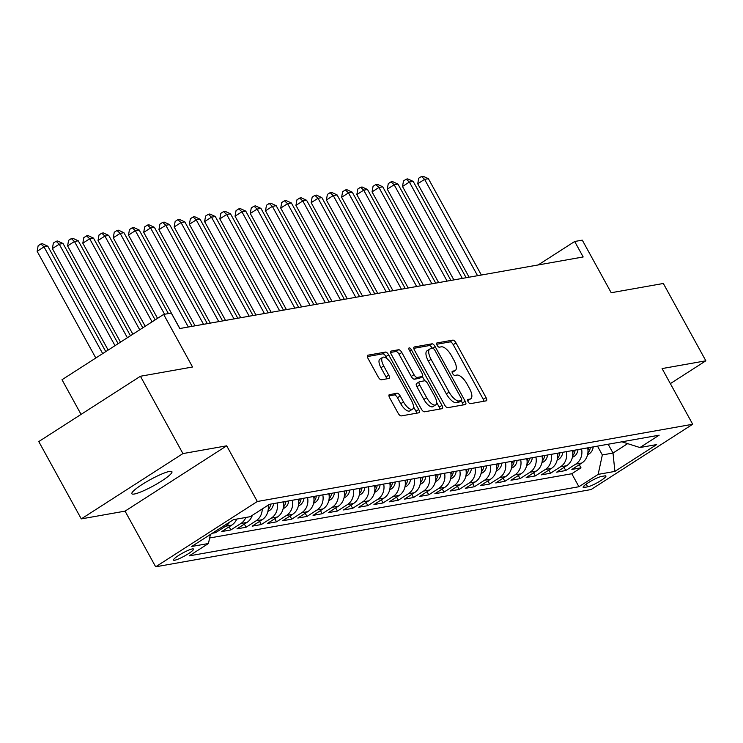 <?xml version="1.0" encoding="UTF-8"?>
<svg xmlns="http://www.w3.org/2000/svg" width="743" height="743" viewBox="0 0 743 743"><rect width="100%" height="100%" fill="white"/><g stroke="black" fill="none" stroke-linecap="round" stroke-linejoin="round"><path stroke-width="1.11" d="M468.118 401.731A2.452 0.994 57.3 0 0 470.328 403.672L486.21 400.849A3.501 1.421 57.3 0 0 486.433 400.765A3.501 1.421 57.3 0 0 486.033 397.551L455.988 342.894A3.501 1.421 57.3 0 0 452.821 340.127L436.949 342.941A2.452 0.994 57.3 0 0 436.791 343.006A2.452 0.994 57.3 0 0 437.07 345.254A2.452 0.994 57.3 0 0 439.289 347.195L441.342 346.832A11.219 4.542 57.3 0 1 451.465 355.702L453.964 360.253A11.219 4.542 57.3 0 1 455.245 370.543A11.219 4.542 57.3 0 1 454.53 370.813L452.468 371.184A2.452 0.994 57.3 0 0 452.311 371.24A2.452 0.994 57.3 0 0 452.598 373.497A2.452 0.994 57.3 0 0 454.809 375.429L456.861 375.066A11.219 4.542 57.3 0 1 466.985 383.936L469.492 388.487A11.219 4.542 57.3 0 1 470.774 398.777A11.219 4.542 57.3 0 1 470.05 399.056L467.997 399.418A2.452 0.994 57.3 0 0 467.839 399.483A2.452 0.994 57.3 0 0 468.118 401.731M134.316 494.021A22.857 3.483 151.2 0 0 157.739 483.405A22.857 3.483 151.2 0 0 171.93 471.712A22.857 3.483 151.2 0 0 169.488 471.433A22.857 3.483 151.2 0 0 146.065 482.049A22.857 3.483 151.2 0 0 131.873 493.742A22.857 3.483 151.2 0 0 134.316 494.021M174.707 560.231A11.433 1.746 151.2 0 0 186.419 554.928A11.433 1.746 151.2 0 0 193.514 549.077A11.433 1.746 151.2 0 0 192.288 548.938A11.433 1.746 151.2 0 0 180.577 554.25A11.433 1.746 151.2 0 0 173.49 560.092A11.433 1.746 151.2 0 0 174.707 560.231M389.49 394.514A3.501 1.421 57.3 0 0 389.267 394.607A3.501 1.421 57.3 0 0 389.666 397.821L398.099 413.154A3.501 1.421 57.3 0 0 401.257 415.922L418.894 412.792A3.501 1.421 57.3 0 0 419.117 412.709A3.501 1.421 57.3 0 0 418.718 409.495L388.673 354.838A3.501 1.421 57.3 0 0 385.506 352.071L367.878 355.2A3.501 1.421 57.3 0 0 367.655 355.284A3.501 1.421 57.3 0 0 368.054 358.498L378.233 377.017A3.501 1.421 57.3 0 0 381.4 379.794L388.942 378.456A3.501 1.421 57.3 0 0 389.165 378.363A3.501 1.421 57.3 0 0 388.765 375.15L383.722 365.965A9.38 3.799 57.3 0 1 382.645 357.364A9.38 3.799 57.3 0 1 391.71 364.553L411.492 400.533A9.38 3.799 57.3 0 1 412.56 409.124A9.38 3.799 57.3 0 1 403.495 401.944L400.198 395.954A3.501 1.421 57.3 0 0 397.041 393.177L389.091 394.774M670.353 383.62L705.85 360.81L663.341 283.482L611.201 292.733L582.289 240.147L574.673 241.494L583.181 256.967L179.769 328.536L171.262 313.072L163.655 314.419L62.003 379.729L81.061 414.39M182.936 453.583L81.284 518.893L125.056 511.128L226.699 445.819L182.936 453.583L140.427 376.255L192.558 367.005L163.655 314.419M226.699 445.819L257.31 501.497L692.69 424.253L591.047 489.563L155.668 566.807L257.31 501.497M705.85 360.81L662.087 368.574L692.69 424.253M444.565 404.907A3.501 1.421 57.3 0 0 447.732 407.675L465.359 404.554A3.501 1.421 57.3 0 0 465.592 404.461A3.501 1.421 57.3 0 0 465.192 401.248L435.147 346.6A3.501 1.421 57.3 0 0 431.98 343.823L414.343 346.953A3.501 1.421 57.3 0 0 414.12 347.037A3.501 1.421 57.3 0 0 414.52 350.259L444.565 404.907M442.131 408.669L424.494 411.798A3.501 1.421 57.3 0 1 421.337 409.031L391.292 354.374A3.501 1.421 57.3 0 1 390.883 351.16A3.501 1.421 57.3 0 1 391.115 351.077L398.657 349.739A3.501 1.421 57.3 0 1 401.824 352.507L414.009 374.676A3.501 1.421 57.3 0 0 417.167 377.444L422.173 376.552A3.501 1.421 57.3 0 0 422.405 376.469A3.501 1.421 57.3 0 0 421.996 373.255L409.319 350.176A2.452 0.994 57.3 0 1 409.031 347.928A2.452 0.994 57.3 0 1 411.408 349.804L441.955 405.372A3.501 1.421 57.3 0 1 442.354 408.585A3.501 1.421 57.3 0 1 442.131 408.669M81.284 518.893L38.775 441.565L140.427 376.255M212.331 533.233L215.628 532.647L215.006 531.514M229.633 522.115A14.284 12.882 79.9 0 1 225.658 526.202L231.751 525.125L221.72 531.561L230.85 529.945L229.132 526.806M245.859 517.462A14.284 12.882 79.9 0 1 240.881 523.499L246.973 522.422L236.943 528.867L246.082 527.242L244.354 524.103M262.223 508.964A14.284 12.882 79.9 0 1 256.103 520.806L262.195 519.719L252.165 526.165L261.304 524.539L259.576 521.4M277.111 502.974A14.284 12.882 79.9 0 1 271.325 518.103L277.418 517.017L267.387 523.462L276.526 521.846L274.799 518.707M292.333 500.271A14.284 12.882 79.9 0 1 286.547 515.401L292.64 514.323L282.609 520.759L291.748 519.143L290.021 516.004M307.556 497.569A14.284 12.882 79.9 0 1 301.769 512.698L307.862 511.621L297.832 518.057L306.97 516.441L305.243 513.302M322.778 494.866A14.284 12.882 79.9 0 1 317.001 509.995L323.084 508.918L313.063 515.363L322.193 513.738L320.465 510.599M338 492.163A14.284 12.882 79.9 0 1 332.223 507.293L338.306 506.215L328.285 512.661L337.415 511.035L335.687 507.896M353.222 489.47A14.284 12.882 79.9 0 1 347.445 504.599L353.529 503.513L343.507 509.958L352.637 508.342L350.91 505.203M368.444 486.767A14.284 12.882 79.9 0 1 362.668 501.896L368.76 500.819L358.73 507.255L367.859 505.639L366.141 502.5M383.667 484.065A14.284 12.882 79.9 0 1 377.89 499.194L383.982 498.116L373.952 504.553L383.082 502.937L381.363 499.798M398.889 481.362A14.284 12.882 79.9 0 1 393.112 496.491L399.205 495.414L389.174 501.859L398.313 500.234L396.586 497.095M414.12 478.659A14.284 12.882 79.9 0 1 408.334 493.789L414.427 492.711L404.396 499.157L413.535 497.531L411.808 494.392M429.343 475.966A14.284 12.882 79.9 0 1 423.556 491.095L429.649 490.009L419.619 496.454L428.757 494.838L427.03 491.699M444.565 473.263A14.284 12.882 79.9 0 1 438.779 488.392L444.871 487.315L434.841 493.751L443.98 492.135L442.252 488.996M459.787 470.56A14.284 12.882 79.9 0 1 454.001 485.69L460.093 484.612L450.063 491.049L459.202 489.433L457.474 486.293M475.009 467.858A14.284 12.882 79.9 0 1 469.232 482.987L475.316 481.91L465.294 488.355L474.424 486.73L472.697 483.591M490.231 465.155A14.284 12.882 79.9 0 1 484.455 480.284L490.538 479.207L480.517 485.653L489.646 484.027L487.919 480.888M505.454 462.462A14.284 12.882 79.9 0 1 499.677 477.591L505.76 476.504L495.739 482.95L504.868 481.325L503.141 478.186M520.676 459.759A14.284 12.882 79.9 0 1 514.899 474.888L520.992 473.811L510.961 480.247L520.091 478.631L518.373 475.492M535.898 457.056A14.284 12.882 79.9 0 1 530.121 472.186L536.214 471.108L526.183 477.545L535.313 475.929L533.595 472.789M551.12 454.354A14.284 12.882 79.9 0 1 545.343 469.483L551.436 468.406L541.406 474.851L550.544 473.226L548.817 470.087M566.342 451.651A14.284 12.882 79.9 0 1 560.566 466.78L566.658 465.703L556.628 472.149L565.767 470.523L575.788 464.087A14.284 12.882 -100.1 0 0 581.574 448.958M564.039 467.384L565.767 470.523M604.718 475.891L601.366 476.486A11.071 1.69 151.2 0 0 590.026 481.631A11.071 1.69 151.2 0 0 583.153 487.297A11.071 1.69 151.2 0 0 584.332 487.427L587.685 486.832A11.071 1.69 151.2 0 0 599.034 481.696A11.071 1.69 151.2 0 0 605.907 476.031A11.071 1.69 151.2 0 0 604.718 475.891M210.39 534.477L208.439 543.514L189.214 555.875L578.927 486.73L598.152 474.378L602.341 454.939L597.493 446.125M208.439 543.514L191.694 546.486L233.46 519.654L250.205 516.691L269.43 504.33L659.143 435.194L639.918 447.546L656.663 444.574L614.898 471.406L598.152 474.378M209.637 537.988L571.785 473.737L580.989 467.821L571.85 469.446L581.88 463A14.284 12.882 -100.1 0 0 587.657 447.871M560.566 466.78L550.544 473.226M545.343 469.483L535.313 475.929M530.121 472.186L520.091 478.631M514.899 474.888L504.868 481.325M499.677 477.591L489.646 484.027M484.455 480.284L474.424 486.73M469.232 482.987L459.202 489.433M454.001 485.69L443.98 492.135M438.779 488.392L428.757 494.838M423.556 491.095L413.535 497.531M408.334 493.789L398.313 500.234M393.112 496.491L383.082 502.937M377.89 499.194L367.859 505.639M362.668 501.896L352.637 508.342M347.445 504.599L337.415 511.035M332.223 507.293L322.193 513.738M317.001 509.995L306.97 516.441M301.769 512.698L291.748 519.143M286.547 515.401L276.526 521.846M271.325 518.103L261.304 524.539M256.103 520.806L246.082 527.242M240.881 523.499L230.85 529.945M225.658 526.202L215.628 532.647M602.341 454.939L613.003 453.054L627.389 443.803M608.155 444.24L613.003 453.054L614.898 471.406M621.882 441.797L639.918 447.546M125.056 511.128L155.668 566.807M574.673 241.494L538.173 264.945M579.261 464.681L580.989 467.821M571.785 473.737L578.927 486.73M566.658 465.703A14.284 12.882 -100.1 0 0 572.435 450.574M551.436 468.406A14.284 12.882 -100.1 0 0 557.213 453.276M536.214 471.108A14.284 12.882 -100.1 0 0 541.991 455.979M520.992 473.811A14.284 12.882 -100.1 0 0 526.768 458.672M505.76 476.504A14.284 12.882 -100.1 0 0 511.546 461.375M490.538 479.207A14.284 12.882 -100.1 0 0 496.324 464.078M475.316 481.91A14.284 12.882 -100.1 0 0 481.102 466.78M460.093 484.612A14.284 12.882 -100.1 0 0 465.87 469.483M444.871 487.315A14.284 12.882 -100.1 0 0 450.648 472.176M429.649 490.009A14.284 12.882 -100.1 0 0 435.426 474.879M414.427 492.711A14.284 12.882 -100.1 0 0 420.204 477.582M399.205 495.414A14.284 12.882 -100.1 0 0 404.981 480.284M383.982 498.116A14.284 12.882 -100.1 0 0 389.759 482.987M368.76 500.819A14.284 12.882 -100.1 0 0 374.537 485.681M353.529 503.513A14.284 12.882 -100.1 0 0 359.315 488.383M338.306 506.215A14.284 12.882 -100.1 0 0 344.093 491.086M323.084 508.918A14.284 12.882 -100.1 0 0 328.87 493.789M307.862 511.621A14.284 12.882 -100.1 0 0 313.639 496.491M292.64 514.323A14.284 12.882 -100.1 0 0 298.417 499.185M277.418 517.017A14.284 12.882 -100.1 0 0 283.194 501.887M262.195 519.719A14.284 12.882 -100.1 0 0 268.093 505.194M246.973 522.422A14.284 12.882 -100.1 0 0 252.341 515.317M231.751 525.125A14.284 12.882 -100.1 0 0 236.72 519.078M467.691 400.709A11.219 4.542 57.3 0 0 468.025 400.542L470.774 398.777M452.171 372.475A11.219 4.542 57.3 0 0 452.506 372.308L455.245 370.543M483.999 401.248A3.501 1.421 57.3 0 0 483.284 399.316L453.239 344.668A3.501 1.421 57.3 0 0 450.082 341.891L436.652 344.278M432.426 348.411L432.398 348.365A3.501 1.421 57.3 0 0 429.231 345.588L413.814 348.328M463.149 404.944A3.501 1.421 57.3 0 0 462.443 403.012L461.199 400.756M461.384 400.588A2.452 0.994 57.3 0 0 461.542 400.533A2.452 0.994 57.3 0 0 461.264 398.276L434.887 350.306A2.452 0.994 57.3 0 0 432.677 348.365L430.503 348.755A11.219 4.542 57.3 0 0 429.788 349.034A11.219 4.542 57.3 0 0 431.07 359.315L449.097 392.109A11.219 4.542 57.3 0 0 459.22 400.979L461.384 400.588L458.635 402.353A2.452 0.994 57.3 0 0 458.793 402.297A2.452 0.994 57.3 0 0 458.914 402.177M429.788 349.034L427.039 350.798A11.219 4.542 57.3 0 0 428.321 361.079L431.07 359.315M458.635 402.353L456.471 402.743A11.219 4.542 57.3 0 1 446.348 393.874L428.321 361.079M390.577 352.451L395.908 351.504L398.657 349.739M419.823 378.066A3.501 1.421 57.3 0 1 419.656 378.233A3.501 1.421 57.3 0 1 419.433 378.317L414.427 379.209A3.501 1.421 57.3 0 1 411.26 376.441L399.075 354.272A3.501 1.421 57.3 0 0 395.908 351.504M422.358 376.497L424.727 380.797M436.643 402.474L439.206 407.136L441.955 405.372M426.649 397.672A9.38 3.799 57.3 0 0 435.714 404.851A9.38 3.799 57.3 0 0 434.646 396.251L427.68 383.574A3.501 1.421 57.3 0 0 424.513 380.806L419.507 381.698A3.501 1.421 57.3 0 0 419.284 381.781A3.501 1.421 57.3 0 0 419.684 384.995L426.649 397.672L423.9 399.437A9.38 3.799 57.3 0 0 432.974 406.616L435.714 404.851M416.758 383.462A3.501 1.421 57.3 0 0 416.535 383.546A3.501 1.421 57.3 0 0 416.934 386.759L419.684 384.995M423.9 399.437L416.934 386.759M439.921 409.068A3.501 1.421 57.3 0 0 439.206 407.136M412.56 409.124L409.82 410.888A9.38 3.799 57.3 0 1 400.756 403.709L397.459 397.719A3.501 1.421 57.3 0 0 394.292 394.942L388.96 395.889M382.645 357.364L379.896 359.138A9.38 3.799 57.3 0 0 380.973 367.729L383.722 365.965M386.731 378.846A3.501 1.421 57.3 0 0 386.016 376.915L380.973 367.729M387.131 358.795L385.923 356.603A3.501 1.421 57.3 0 0 382.766 353.835L367.339 356.575M416.684 413.192A3.501 1.421 57.3 0 0 415.969 411.26L413.489 406.746M587.592 454.679L589.32 453.741A9.464 8.535 -100.1 0 0 593.202 446.887M481.362 275.031L428.405 178.691L424.597 179.36L417.724 183.772L469.093 277.204M587.889 452.97L588.28 452.552A9.464 8.535 -100.1 0 0 590.304 447.407M588.484 447.723A9.464 8.535 79.9 0 1 587.973 450.128M417.724 183.772L418.718 178.227L421.467 176.463L424.597 179.36L477.563 275.699M421.467 176.463L422.99 176.193L428.405 178.691M572.37 457.382L574.098 456.443A9.464 8.535 -100.1 0 0 577.98 449.589M466.14 277.724L413.182 181.385L409.374 182.063L402.502 186.474L453.871 279.907M572.667 455.673L573.057 455.255A9.464 8.535 -100.1 0 0 575.082 450.1M573.262 450.425A9.464 8.535 79.9 0 1 572.742 452.821M402.502 186.474L403.495 180.93L406.245 179.165L409.374 182.063L462.332 278.402M406.245 179.165L407.768 178.896L413.182 181.385M557.148 460.084L558.875 459.146A9.464 8.535 -100.1 0 0 562.757 452.292M450.917 280.427L397.96 184.088L394.152 184.766L387.279 189.177L438.649 282.609M557.445 458.375L557.835 457.948A9.464 8.535 -100.1 0 0 559.86 452.803M558.039 453.128A9.464 8.535 79.9 0 1 557.519 455.524M387.279 189.177L388.273 183.632L391.022 181.868L394.152 184.766L447.11 281.105M391.022 181.868L392.545 181.598L397.96 184.088M541.926 462.787L543.653 461.84A9.464 8.535 -100.1 0 0 547.535 454.995M435.695 283.129L382.729 186.79L378.93 187.468L372.057 191.88L423.417 285.303M542.223 461.069L542.613 460.651A9.464 8.535 -100.1 0 0 544.638 455.505M542.817 455.83A9.464 8.535 79.9 0 1 542.297 458.227M372.057 191.88L373.051 186.335L375.8 184.57L378.93 187.468L431.887 283.807M375.8 184.57L377.323 184.292L382.729 186.79M526.694 465.48L528.431 464.542A9.464 8.535 -100.1 0 0 532.313 457.697M420.473 285.832L367.506 189.493L363.708 190.171L356.835 194.582L408.195 288.005M527.001 463.771L527.391 463.353A9.464 8.535 -100.1 0 0 529.415 458.208M527.586 458.533A9.464 8.535 79.9 0 1 527.075 460.929M356.835 194.582L357.829 189.028L360.578 187.264L363.708 190.171L416.665 286.51M360.578 187.264L362.101 186.995L367.506 189.493M511.472 468.183L513.209 467.245A9.464 8.535 -100.1 0 0 517.082 460.391M405.251 288.535L352.284 192.196L348.476 192.864L341.613 197.285L392.973 290.708M511.778 466.474L512.168 466.056A9.464 8.535 -100.1 0 0 514.193 460.911M512.364 461.236A9.464 8.535 79.9 0 1 511.853 463.632M341.613 197.285L342.607 191.731L345.356 189.967L348.476 192.864L401.443 289.203M345.356 189.967L346.87 189.697L352.284 192.196M496.25 470.886L497.986 469.947A9.464 8.535 -100.1 0 0 501.859 463.093M390.029 291.228L337.062 194.898L333.254 195.567L326.391 199.978L377.75 293.411M496.556 469.177L496.946 468.759A9.464 8.535 -100.1 0 0 498.971 463.604M497.141 463.929A9.464 8.535 79.9 0 1 496.63 466.335M326.391 199.978L327.384 194.434L330.124 192.669L333.254 195.567L386.221 291.906M330.124 192.669L331.647 192.4L337.062 194.898M481.027 473.588L482.764 472.65A9.464 8.535 -100.1 0 0 486.637 465.796M374.806 293.931L321.84 197.592L318.032 198.27L311.168 202.681L362.528 296.113M481.334 471.879L481.724 471.452A9.464 8.535 -100.1 0 0 483.749 466.307M481.919 466.632A9.464 8.535 79.9 0 1 481.408 469.028M311.168 202.681L312.162 197.136L314.902 195.372L318.032 198.27L370.998 294.609M314.902 195.372L316.425 195.103L321.84 197.592M465.805 476.291L467.542 475.344A9.464 8.535 -100.1 0 0 471.415 468.499M359.584 296.633L306.618 200.294L302.81 200.972L295.946 205.384L347.306 298.816M466.112 474.573L466.493 474.155A9.464 8.535 -100.1 0 0 468.527 469.009M466.697 469.335A9.464 8.535 79.9 0 1 466.186 471.731M295.946 205.384L296.931 199.839L299.68 198.075L302.81 200.972L355.776 297.311M299.68 198.075L301.203 197.796L306.618 200.294M450.583 478.984L452.311 478.046A9.464 8.535 -100.1 0 0 456.193 471.201M344.353 299.336L291.395 202.997L287.587 203.675L280.724 208.086L332.084 301.509M450.89 477.275L451.27 476.857A9.464 8.535 -100.1 0 0 453.304 471.712M451.475 472.037A9.464 8.535 79.9 0 1 450.964 474.433M280.724 208.086L281.708 202.533L284.458 200.768L287.587 203.675L340.554 300.014M284.458 200.768L285.981 200.499L291.395 202.997M435.361 481.687L437.088 480.749A9.464 8.535 -100.1 0 0 440.971 473.895M329.13 302.039L276.173 205.7L272.365 206.368L265.492 210.789L316.862 304.212M435.658 479.978L436.048 479.56A9.464 8.535 -100.1 0 0 438.082 474.415M436.252 474.74A9.464 8.535 79.9 0 1 435.742 477.136M265.492 210.789L266.486 205.235L269.235 203.471L272.365 206.368L325.332 302.707M269.235 203.471L270.758 203.201L276.173 205.7M420.139 484.39L421.866 483.452A9.464 8.535 -100.1 0 0 425.748 476.597M313.908 304.732L260.951 208.402L257.143 209.071L250.27 213.482L301.639 306.915M420.436 482.681L420.826 482.263A9.464 8.535 -100.1 0 0 422.851 477.108M421.03 477.433A9.464 8.535 79.9 0 1 420.51 479.839M250.27 213.482L251.264 207.938L254.013 206.173L257.143 209.071L310.1 305.41M254.013 206.173L255.536 205.904L260.951 208.402M404.916 487.092L406.644 486.154A9.464 8.535 -100.1 0 0 410.526 479.3M298.686 307.435L245.729 211.096L241.921 211.774L235.048 216.185L286.417 309.617M405.214 485.383L405.604 484.956A9.464 8.535 -100.1 0 0 407.628 479.811M405.808 480.136A9.464 8.535 79.9 0 1 405.288 482.532M235.048 216.185L236.042 210.641L238.791 208.876L241.921 211.774L294.878 308.113M238.791 208.876L240.314 208.607L245.729 211.096M389.694 489.795L391.422 488.857A9.464 8.535 -100.1 0 0 395.304 482.003M283.464 310.137L230.497 213.798L226.699 214.476L219.826 218.888L271.186 312.32M389.991 488.077L390.381 487.659A9.464 8.535 -100.1 0 0 392.406 482.513M390.586 482.839A9.464 8.535 79.9 0 1 390.066 485.235M219.826 218.888L220.82 213.343L223.569 211.579L226.699 214.476L279.656 310.815M223.569 211.579L225.092 211.309L230.497 213.798M374.472 492.498L376.199 491.55A9.464 8.535 -100.1 0 0 380.082 484.705M268.242 312.84L215.275 216.501L211.476 217.179L204.604 221.59L255.964 315.013M374.769 490.779L375.159 490.361A9.464 8.535 -100.1 0 0 377.184 485.216M375.354 485.541A9.464 8.535 79.9 0 1 374.844 487.937M204.604 221.59L205.597 216.037L208.346 214.272L211.476 217.179L264.434 313.518M208.346 214.272L209.87 214.003L215.275 216.501M359.24 495.191L360.977 494.253A9.464 8.535 -100.1 0 0 364.85 487.399M253.019 315.543L200.053 219.204L196.245 219.872L189.381 224.293L240.741 317.716M359.547 493.482L359.937 493.064A9.464 8.535 -100.1 0 0 361.962 487.919M360.132 488.244A9.464 8.535 79.9 0 1 359.621 490.64M189.381 224.293L190.375 218.739L193.124 216.975L196.245 219.872L249.211 316.212M193.124 216.975L194.638 216.705L200.053 219.204M344.018 497.894L345.755 496.956A9.464 8.535 -100.1 0 0 349.628 490.101M237.797 318.236L184.831 221.906L181.023 222.575L174.159 226.987L225.519 320.419M344.325 496.185L344.715 495.767A9.464 8.535 -100.1 0 0 346.74 490.612M344.91 490.937A9.464 8.535 79.9 0 1 344.399 493.343M174.159 226.987L175.153 221.442L177.893 219.677L181.023 222.575L233.989 318.914M177.893 219.677L179.416 219.408L184.831 221.906M328.796 500.596L330.533 499.658A9.464 8.535 -100.1 0 0 334.406 492.804M222.575 320.939L169.608 224.6L165.8 225.278L158.937 229.689L210.297 323.121M329.103 498.887L329.493 498.46A9.464 8.535 -100.1 0 0 331.517 493.315M329.688 493.64A9.464 8.535 79.9 0 1 329.177 496.036M158.937 229.689L159.931 224.145L162.671 222.38L165.8 225.278L218.767 321.617M162.671 222.38L164.194 222.111L169.608 224.6M313.574 503.299L315.311 502.361A9.464 8.535 -100.1 0 0 319.184 495.507M207.353 323.642L154.386 227.302L150.578 227.98L143.715 232.392L195.075 325.824M313.88 501.59L314.261 501.163A9.464 8.535 -100.1 0 0 316.295 496.018M314.465 496.343A9.464 8.535 79.9 0 1 313.955 498.739M143.715 232.392L144.699 226.847L147.448 225.083L150.578 227.98L203.545 324.32M147.448 225.083L148.971 224.813L154.386 227.302M298.352 506.002L300.079 505.054A9.464 8.535 -100.1 0 0 303.961 498.209M192.121 326.344L139.164 230.005L135.356 230.683L128.493 235.094L179.852 328.517M298.658 504.283L299.039 503.865A9.464 8.535 -100.1 0 0 301.073 498.72M299.243 499.045A9.464 8.535 79.9 0 1 298.732 501.441M128.493 235.094L129.477 229.541L132.226 227.776L135.356 230.683L188.323 327.022M132.226 227.776L133.749 227.507L139.164 230.005M283.129 508.695L284.857 507.757A9.464 8.535 -100.1 0 0 288.739 500.903M168.401 313.574L123.942 232.708L120.134 233.376L113.261 237.797L157.544 318.338M283.427 506.986L283.817 506.568A9.464 8.535 -100.1 0 0 285.851 501.423M284.021 501.748A9.464 8.535 79.9 0 1 283.51 504.144M113.261 237.797L114.255 232.243L117.004 230.479L120.134 233.376L164.593 314.252M117.004 230.479L118.527 230.209L123.942 232.708M267.907 511.398L269.635 510.46A9.464 8.535 -100.1 0 0 273.517 503.605M155.157 319.88L108.719 235.41L104.912 236.079L98.039 240.491L145.201 326.279M268.204 509.689L268.594 509.271A9.464 8.535 -100.1 0 0 270.619 504.116M268.762 504.766A9.464 8.535 79.9 0 1 268.279 506.847M98.039 240.491L99.033 234.946L101.782 233.181L104.912 236.079L152.074 321.858M101.782 233.181L103.305 232.912L108.719 235.41M142.805 327.812L93.497 238.104L89.689 238.782L82.817 243.193L132.858 334.211M82.817 243.193L83.81 237.649L86.559 235.884L89.689 238.782L139.721 329.799M86.559 235.884L88.083 235.615L93.497 238.104M130.462 335.743L78.266 240.806L74.467 241.484L67.594 245.896L120.505 342.142M67.594 245.896L68.588 240.351L71.337 238.587L74.467 241.484L127.378 337.731M71.337 238.587L72.86 238.317L78.266 240.806M118.118 343.675L63.044 243.509L59.245 244.187L52.372 248.599L108.162 350.074M52.372 248.599L53.366 243.054L56.115 241.28L59.245 244.187L115.026 345.662M56.115 241.28L57.638 241.011L63.044 243.509M105.766 351.606L47.821 246.212L44.013 246.89L37.15 251.301L95.81 358.005M37.15 251.301L38.144 245.747L40.893 243.983L44.013 246.89L102.683 353.594M40.893 243.983L42.407 243.713L47.821 246.212M575.788 464.087L581.88 463M586.19 484.111L587.685 486.832M583.673 486.219L584.332 487.427M467.663 400.588L470.05 399.056M452.134 372.354L454.53 370.813M450.082 341.891L452.821 340.127M453.239 344.668L455.988 342.894M483.284 399.316L486.033 397.551M429.231 345.588L431.98 343.823M432.398 348.365L435.147 346.6M462.443 403.012L465.192 401.248M446.348 393.874L449.097 392.109M456.471 402.743L459.22 400.979M399.075 354.272L401.824 352.507M411.26 376.441L414.009 374.676M414.427 379.209L417.167 377.444M419.433 378.317L422.173 376.552M409.709 350.9L411.408 349.804M394.292 394.942L397.041 393.177M397.459 397.719L400.198 395.954M400.756 403.709L403.495 401.944M386.016 376.915L388.765 375.15M382.766 353.835L385.506 352.071M385.923 356.603L388.673 354.838M415.969 411.26L418.718 409.495M587.722 454.094L589.153 453.834M587.982 451.995L588.28 452.552M572.491 456.796L573.921 456.536M572.751 454.697L573.057 455.255M557.269 459.49L558.699 459.239M557.529 457.4L557.835 457.948M542.046 462.192L543.477 461.942M542.306 460.103L542.613 460.651M526.824 464.895L528.254 464.644M527.084 462.796L527.391 463.353M511.602 467.598L513.032 467.338M511.862 465.499L512.168 466.056M496.38 470.3L497.81 470.04M496.64 468.201L496.946 468.759M481.158 472.994L482.588 472.743M481.418 470.904L481.724 471.452M465.935 475.696L467.366 475.446M466.195 473.607L466.493 474.155M450.713 478.399L452.143 478.148M450.973 476.3L451.27 476.857M435.491 481.102L436.921 480.842M435.751 479.003L436.048 479.56M420.259 483.804L421.69 483.544M420.519 481.705L420.826 482.263M405.037 486.498L406.467 486.247M405.297 484.408L405.604 484.956M389.815 489.2L391.245 488.95M390.075 487.111L390.381 487.659M374.593 491.903L376.023 491.652M374.853 489.813L375.159 490.361M359.371 494.606L360.801 494.355M359.631 492.507L359.937 493.064M344.148 497.308L345.579 497.048M344.408 495.21L344.715 495.767M328.926 500.002L330.356 499.751M329.186 497.912L329.493 498.46M313.704 502.705L315.134 502.454M313.964 500.615L314.261 501.163M298.482 505.407L299.912 505.156M298.742 503.317L299.039 503.865M283.259 508.11L284.69 507.859M283.52 506.011L283.817 506.568M268.028 510.812L269.458 510.552M268.288 508.714L268.594 509.271M458.793 402.297L461.542 400.533M419.656 378.233L422.405 376.469M416.535 383.546L419.284 381.781"/></g></svg>
